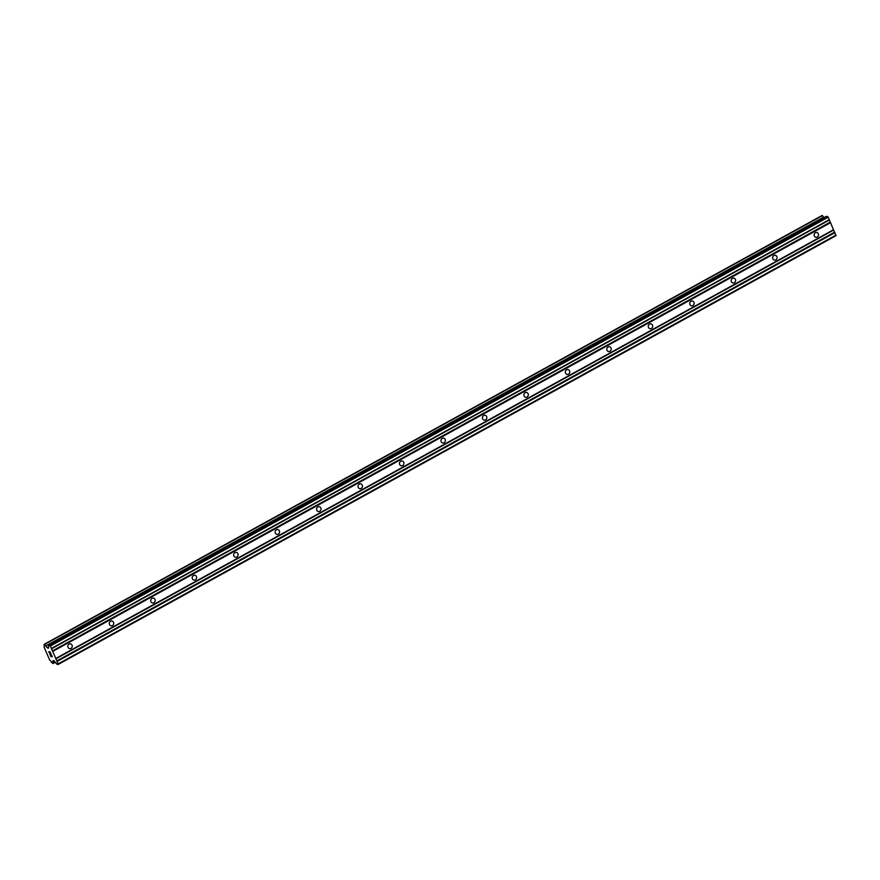 <?xml version="1.0" encoding="UTF-8"?>
<svg xmlns="http://www.w3.org/2000/svg" width="880" height="880" viewBox="0 0 880 880"><rect width="100%" height="100%" fill="white"/><g stroke="black" fill="none" stroke-linecap="round" stroke-linejoin="round"><path stroke-width="1.32" d="M69.102 644.072A2.442 2.222 -79.9 0 1 72.248 645.865A2.442 2.222 -79.9 0 1 69.619 648.648A2.442 2.222 -79.9 0 1 69.102 644.072M110.561 621.214A2.442 2.222 -79.9 0 1 113.707 623.007A2.442 2.222 -79.9 0 1 111.078 625.801A2.442 2.222 -79.9 0 1 110.561 621.214M152.02 598.356A2.442 2.222 -79.9 0 1 155.177 600.149A2.442 2.222 -79.9 0 1 152.537 602.943A2.442 2.222 -79.9 0 1 152.02 598.356M193.479 575.509A2.442 2.222 -79.9 0 1 196.636 577.302A2.442 2.222 -79.9 0 1 193.996 580.085A2.442 2.222 -79.9 0 1 193.479 575.509M234.938 552.651A2.442 2.222 -79.9 0 1 238.095 554.444A2.442 2.222 -79.9 0 1 235.455 557.238A2.442 2.222 -79.9 0 1 234.938 552.651M276.397 529.793A2.442 2.222 -79.9 0 1 279.554 531.586A2.442 2.222 -79.9 0 1 276.914 534.38A2.442 2.222 -79.9 0 1 276.397 529.793M317.856 506.946A2.442 2.222 -79.9 0 1 321.013 508.739A2.442 2.222 -79.9 0 1 318.373 511.522A2.442 2.222 -79.9 0 1 317.856 506.946M359.315 484.088A2.442 2.222 -79.9 0 1 362.472 485.881A2.442 2.222 -79.9 0 1 359.832 488.675A2.442 2.222 -79.9 0 1 359.315 484.088M400.774 461.23A2.442 2.222 -79.9 0 1 403.931 463.023A2.442 2.222 -79.9 0 1 401.291 465.817A2.442 2.222 -79.9 0 1 400.774 461.23M442.233 438.383A2.442 2.222 -79.9 0 1 445.39 440.176A2.442 2.222 -79.9 0 1 442.75 442.959A2.442 2.222 -79.9 0 1 442.233 438.383M483.692 415.525A2.442 2.222 -79.9 0 1 486.849 417.318A2.442 2.222 -79.9 0 1 484.209 420.101A2.442 2.222 -79.9 0 1 483.692 415.525M525.151 392.667A2.442 2.222 -79.9 0 1 528.308 394.46A2.442 2.222 -79.9 0 1 525.668 397.254A2.442 2.222 -79.9 0 1 525.151 392.667M566.61 369.82A2.442 2.222 -79.9 0 1 569.767 371.613A2.442 2.222 -79.9 0 1 567.127 374.396A2.442 2.222 -79.9 0 1 566.61 369.82M608.08 346.962A2.442 2.222 -79.9 0 1 611.226 348.755A2.442 2.222 -79.9 0 1 608.597 351.538A2.442 2.222 -79.9 0 1 608.08 346.962M649.539 324.104A2.442 2.222 -79.9 0 1 652.685 325.897A2.442 2.222 -79.9 0 1 650.056 328.691A2.442 2.222 -79.9 0 1 649.539 324.104M690.998 301.257A2.442 2.222 -79.9 0 1 694.144 303.05A2.442 2.222 -79.9 0 1 691.515 305.833A2.442 2.222 -79.9 0 1 690.998 301.257M732.457 278.399A2.442 2.222 -79.9 0 1 735.603 280.192A2.442 2.222 -79.9 0 1 732.974 282.975A2.442 2.222 -79.9 0 1 732.457 278.399M773.916 255.541A2.442 2.222 -79.9 0 1 777.062 257.334A2.442 2.222 -79.9 0 1 774.433 260.128A2.442 2.222 -79.9 0 1 773.916 255.541M815.375 232.694A2.442 2.222 -79.9 0 1 818.521 234.487A2.442 2.222 -79.9 0 1 815.892 237.27A2.442 2.222 -79.9 0 1 815.375 232.694M49.962 654.676L51.359 656.425M50.963 655.545L52.052 656.557L51.436 654.94L52.239 656.788L50.754 656.524L52.239 656.777M51.348 654.929L52.052 656.557M49.775 653.477L48.983 651.838M49.126 652.795L48.862 652.179L49.137 652.795M48.884 651.618L50.677 653.4L49.918 651.662L50.677 653.4M49.918 651.662L50.963 653.862L49.115 651.86L50.963 653.851M53.075 660.814A1.87 0.638 61.1 0 0 52.899 660.847A1.87 0.638 61.1 0 0 53.02 662.321L52.965 663.564L51.26 662.002A1.87 0.638 61.1 0 0 49.786 660.231L44.055 647.064A1.87 0.638 61.1 0 0 44.22 647.031A1.87 0.638 61.1 0 0 44.11 645.568L44.154 644.314L45.87 645.876A1.87 0.638 61.1 0 0 47.344 647.647L48.477 648.219L48.587 645.095L50.358 646.008L58.135 663.894L58.124 664.477L56.925 664.268L53.845 660.572L53.075 660.814L53.592 660.528M58.124 664.477L835.978 235.686L828.223 217.206L826.452 216.304L48.587 645.095M824.021 217.646A1.87 0.638 61.1 0 1 823.724 217.085L822.019 215.523L44.154 644.314M52.723 651.431L830.588 222.64M55.781 658.46L833.635 229.669M52.338 650.969L830.203 222.178M51.414 648.846L829.268 220.055M51.425 648.45L829.29 219.659M50.358 646.008L828.223 217.206M49.786 645.315L827.64 216.524M47.674 648.087L48.499 647.625M47.344 647.647L48.521 646.998M45.87 645.876L823.724 217.085M44.638 644.402L822.492 215.611M52.965 663.564L55.275 662.299M53.02 662.321L54.571 661.452M58.135 663.894L836 235.103M57.079 661.441L834.933 232.65M56.694 660.979L834.548 232.188M55.77 658.856L833.624 230.065"/></g></svg>
